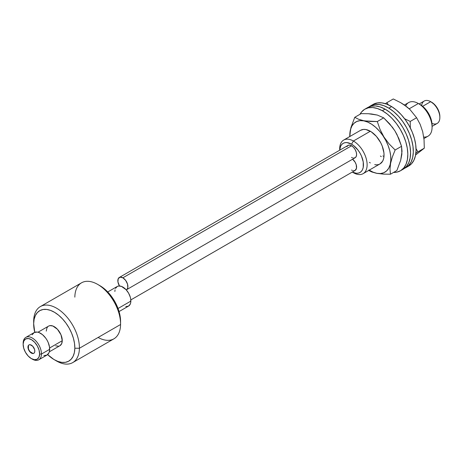 <?xml version="1.0" encoding="UTF-8"?>
<svg xmlns="http://www.w3.org/2000/svg" width="463" height="463" viewBox="0 0 463 463"><rect width="100%" height="100%" fill="white"/><g stroke="black" fill="none" stroke-linecap="round" stroke-linejoin="round"><path stroke-width="0.69" d="M432.072 127.284L432.072 125.172A16.818 9.711 -120 0 0 420.184 104.574L418.349 103.515A19.405 11.205 60 0 1 432.072 127.284A19.405 11.205 60 0 1 423.732 137.048M423.917 138.559L428.055 136.168A19.405 11.205 -120 0 0 431.03 120.617A19.405 11.205 -120 0 0 418.349 103.515L422.499 106.177L424.733 108.249L428.593 113.452L431.169 119.396L432.072 125.172M339.709 150.053A19.405 11.205 60 0 1 343.696 140.058A19.405 11.205 60 0 1 353.402 141.018L351.567 144.184A16.818 9.711 60 0 1 363.455 164.359A16.818 9.711 60 0 1 352.302 172.051L356.122 173.231L358.177 173.15L359.977 172.485L361.458 171.258L362.558 169.516L363.235 167.334L363.235 161.975L361.458 155.996L359.977 153.062L358.177 150.313L353.888 145.787L351.567 144.184L347.019 142.604L344.964 142.685L343.158 143.356L341.682 144.583L340.583 146.32L339.697 150.22A16.818 9.711 60 0 1 351.567 144.184L353.402 141.018A19.405 11.205 60 0 1 366.077 158.12A19.405 11.205 60 0 1 363.102 173.671A19.405 11.205 60 0 1 353.402 172.711A19.405 11.205 -120 0 0 367.124 164.787A19.405 11.205 -120 0 0 353.402 141.018L370.325 131.249L353.402 141.018A19.405 11.205 -120 0 0 339.68 148.941L339.68 150.232M352.279 172.062L353.402 172.711M439.85 117.515L439.85 116.456A11.644 6.725 -120 0 0 431.614 102.196L430.7 101.669A12.935 7.472 60 0 1 439.85 117.515A12.935 7.472 60 0 1 431.985 123.43M432.072 126.382L437.17 123.436A12.935 7.472 -120 0 0 439.155 113.07A12.935 7.472 -120 0 0 430.7 101.669L434.769 104.742L437.437 108.342L439.225 112.457L439.85 116.456M405.698 105.929A19.405 11.205 60 0 1 418.349 103.515L409.199 108.799L418.349 103.515A19.405 11.205 -120 0 0 408.65 102.554L404.407 105.008M421.643 105.523A12.935 7.472 60 0 1 430.7 101.669L422.661 106.311L430.7 101.669A12.935 7.472 -120 0 0 424.235 101.027L419.137 103.972M29.076 344.854A4.85 2.801 -120 0 0 28.179 346.932L27.954 347.065A4.85 2.801 60 0 1 28.955 344.912A4.85 2.801 60 0 1 32.723 346.243A4.85 2.801 60 0 1 34.812 351.168L34.528 352.511L33.764 353.338L32.642 353.524L30.014 351.955L28.914 350.439L27.954 347.065L28.237 345.716L29.001 344.889L30.13 344.704L32.751 346.272L34.575 349.507L34.812 351.168A4.85 2.801 60 0 1 33.811 353.315A4.85 2.801 60 0 1 30.043 351.984A4.85 2.801 60 0 1 27.954 347.065L28.179 346.932A4.85 2.801 -120 0 0 30.199 351.776A4.85 2.801 -120 0 0 33.921 353.246M31.386 358.622L32.3 359.149A12.935 7.472 -120 0 0 41.444 354.056A12.935 7.472 60 0 1 38.765 359.792L47 355.04A12.935 7.472 -120 0 0 49.68 349.305L41.444 354.056L39.615 354.039A11.644 6.725 60 0 1 31.386 358.622A11.644 6.725 60 0 1 23.15 344.362A11.644 6.725 60 0 1 23.15 344.188L23.723 348.17L25.459 352.297L28.098 355.931L31.235 358.536L34.395 359.705L37.098 359.259L38.933 357.268L39.615 354.039L39.048 350.057L37.312 345.936L34.673 342.296L31.53 339.697L28.37 338.528L25.668 338.974L23.833 340.959L23.15 344.188L23.15 343.118A12.935 7.472 -120 0 0 23.15 343.303A12.935 7.472 -120 0 0 23.15 343.494A12.935 7.472 60 0 1 23.15 343.118L23.15 344.188A11.644 6.725 60 0 1 31.53 339.697A11.644 6.725 60 0 1 39.615 354.039L41.444 354.056A12.935 7.472 -120 0 0 32.462 338.123A12.935 7.472 -120 0 0 23.15 343.118A12.935 7.472 60 0 1 25.83 337.382A12.935 7.472 60 0 1 35.877 340.93A12.935 7.472 60 0 1 41.444 354.056L49.68 349.305A12.935 7.472 -120 0 0 44.107 336.179A12.935 7.472 -120 0 0 34.065 332.631L25.83 337.382M33.672 321.854A32.346 18.676 60 0 1 33.672 320.911L33.672 323.602A29.111 16.807 60 0 1 54.622 312.363A29.111 16.807 60 0 1 74.832 348.222L79.41 348.269A32.346 18.676 -120 0 0 56.955 308.422A32.346 18.676 -120 0 0 33.672 320.911A32.346 18.676 60 0 1 40.368 306.581A32.346 18.676 60 0 1 65.486 315.448A32.346 18.676 60 0 1 79.41 348.269L120.577 324.499A32.346 18.676 -120 0 0 106.652 291.678A32.346 18.676 -120 0 0 81.534 282.812L40.368 306.581M74.838 297.142A32.346 18.676 60 0 1 97.71 284.415A32.346 18.676 60 0 1 120.577 324.025A32.346 18.676 60 0 1 120.577 324.499L79.41 348.269A32.346 18.676 60 0 1 72.714 362.598A32.346 18.676 60 0 1 55.369 360.289M120.577 324.025L120.577 321.386A29.111 16.807 -120 0 0 99.996 285.735L97.71 284.415M59.814 345.774L61.591 343.841L62.256 340.699L49.628 347.991L62.256 340.699A11.32 6.534 -120 0 0 57.383 329.21A11.32 6.534 -120 0 0 48.592 326.108L38.001 332.22M119.066 311.564L128.523 306.101A11.32 6.534 -120 0 0 130.867 301.089L118.042 308.491L130.867 301.089A11.32 6.534 -120 0 0 125.994 289.601A11.32 6.534 -120 0 0 117.203 286.493L107.746 291.956M72.714 362.598L113.881 338.835A32.346 18.676 -120 0 0 120.577 324.499A32.346 18.676 60 0 1 98.121 337.463M99.962 285.712L104.372 288.808L108.215 292.454L111.739 296.76L114.812 301.558L117.313 306.656L119.153 311.865L120.253 316.981L120.577 321.814M34.766 332.307L33.672 323.602L34.14 319.244L35.385 315.523L37.347 312.594L39.963 310.551L43.128 309.492L46.722 309.44L50.606 310.413L54.622 312.363L58.633 315.216L62.47 318.862L65.995 323.168L69.068 327.966L71.574 333.065L73.409 338.274L74.508 343.39L74.832 348.222L74.364 352.58L73.125 356.296L71.157 359.23L68.541 361.267L65.381 362.332L61.787 362.379L57.904 361.412L53.882 359.462L47.631 354.594A29.111 16.807 60 0 0 54.252 359.676A29.111 16.807 60 0 0 74.832 348.222L79.41 348.269A32.346 18.676 -120 0 1 56.538 361.001L54.252 359.676M49.321 351.828L59.912 345.716A11.32 6.534 -120 0 0 62.256 340.699L60.989 334.801L57.453 329.28L52.834 325.993L49.929 325.634L48.696 326.05M47.677 326.843L46.913 327.983L46.248 331.126M55.676 345.826L58.581 346.185M115.524 288.368L117.307 286.435L118.54 286.024L121.445 286.383L126.063 289.67L128.627 293.206L130.317 297.217L130.745 299.208L130.688 302.779L130.201 304.226L128.425 306.159L125.797 306.593M114.865 291.511L115.044 289.815M38.765 359.792A12.935 7.472 60 0 1 31.831 358.866M43.881 355.596L46.885 355.104L48.922 352.893L49.472 351.243L49.535 347.157L48.227 342.568L47.116 340.299L45.75 338.169L42.48 334.633L38.909 332.503L37.185 332.069L34.181 332.561L32.144 334.772M33.672 320.911A32.346 18.676 -120 0 0 33.672 321.386L33.672 324.025A29.111 16.807 60 0 1 33.672 323.602L33.672 320.911M34.766 332.301A29.111 16.807 60 0 1 33.672 324.025M28.469 345.583L28.417 348.587M30.24 351.822L32.867 353.396M353.495 170.737L355.127 170.419A7.113 4.109 -120 0 0 356.394 165.401A7.113 4.109 -120 0 0 352.627 159.185M351.567 170.066L352.551 170.523M130.826 299.92L355.127 170.419L356.504 168.237L356.221 164.718L355.127 162.2L352.551 159.127M353.495 158.062L355.127 157.744A7.113 4.109 -120 0 0 356.221 152.043A7.113 4.109 -120 0 0 351.567 145.77L122.863 277.812A7.113 4.109 60 0 1 127.516 284.085A7.113 4.109 60 0 1 126.422 289.786A7.113 4.109 60 0 1 126.249 289.879L127.047 289.265L127.8 287.604L127.516 284.085L125.658 280.404L122.863 277.812L351.567 145.77A7.113 4.109 -120 0 0 348.014 145.417L346.92 146.673M119.483 285.966A7.113 4.109 60 0 1 119.309 277.459A7.113 4.109 60 0 1 122.863 277.812L120.067 277.175L118.215 278.714L117.932 281.909L119.483 285.966M351.567 157.391L352.551 157.848M126.422 289.786L355.127 157.744L356.221 156.488L356.603 154.486L356.221 152.043L355.127 149.526L353.495 147.327L351.567 145.77L349.646 145.104L348.014 145.417L119.309 277.459M404.06 104.771L410.01 109.563L416.613 117.741L420.138 124.31L422.707 131.729L424.039 139.768L424.311 148.172L415.606 154.978L424.311 148.172L417.904 151.87L416.052 148.692L417.904 151.87L424.311 148.172L424.039 139.768L422.707 131.729L420.138 124.31L416.613 117.741L410.212 121.439L404.581 118.719L410.212 121.439L416.613 117.741L410.01 109.563L407.18 107.069L400.674 102.664L404.06 104.771M393.278 98.966L400.674 102.664L393.278 98.966L386.871 102.664L393.278 98.966M410.334 127.973L410.212 121.439L410.34 127.973M415.867 153.276L417.904 151.87L415.867 153.276M388.324 104.817L386.871 102.664L385.395 103.683L386.871 102.664L388.318 104.817M405.953 167.606L408.696 166.02A35.576 20.54 -120 0 0 414.287 137.98A35.576 20.54 -120 0 0 391.634 106.588L388.891 108.174A35.576 20.54 60 0 1 411.543 139.56A35.576 20.54 60 0 1 405.953 167.606A35.576 20.54 60 0 1 404.529 168.306L408.667 165.459L411.121 161.934L412.683 157.437L413.309 152.148L412.967 146.267L411.671 140.029L409.477 133.662L406.456 127.412L402.735 121.526L398.458 116.23L393.781 111.722L388.891 108.174L383.966 105.726L379.209 104.476L374.793 104.464L370.892 105.697L369.052 106.866M408.175 166.304L411.416 163.873L413.864 160.348L415.427 155.852L416.052 150.562L415.71 144.688L414.42 138.443L412.22 132.077L409.199 125.832L405.484 119.946L401.201 114.645L396.525 110.136L391.634 106.588L386.715 104.146L381.952 102.89L377.542 102.879L373.641 104.111M391.634 106.588A35.576 20.54 -120 0 0 373.12 104.395L370.371 105.981A35.576 20.54 60 0 1 388.891 108.174L391.634 106.588M369.057 106.866A35.576 20.54 60 0 1 370.371 105.981M401.786 169.886A35.576 20.54 -120 0 0 403.209 169.186A35.576 20.54 -120 0 0 408.597 140.468A35.576 20.54 -120 0 0 385.089 109.141L382.345 110.726A35.576 20.54 60 0 1 405.854 142.054A35.576 20.54 60 0 1 400.46 170.772A35.576 20.54 60 0 1 393.567 172.433L396.924 172.126L400.692 170.639L403.771 167.965L406.039 164.22L407.411 159.538L407.828 154.104L407.284 148.131L405.791 141.84L403.406 135.48L400.229 129.293L396.374 123.511L391.999 118.366L387.259 114.048L382.345 110.726L377.443 108.527L372.744 107.538L368.426 107.792L364.653 109.285L361.574 111.959L359.994 114.292A35.576 20.54 60 0 1 364.885 109.152A35.576 20.54 60 0 1 382.345 110.726L385.089 109.141L380.187 106.941L375.487 105.952L371.17 106.212L367.396 107.7M403.435 169.053L406.514 166.379L408.783 162.635L410.154 157.952L410.571 152.524L410.027 146.545L408.534 140.254L406.149 133.894L402.972 127.707L399.123 121.925L394.742 116.78L390.002 112.463L385.089 109.141A35.576 20.54 -120 0 0 367.628 107.566L364.885 109.152M383.983 156.488A19.405 11.205 60 0 1 382.855 155.909M371.639 113.996L377.386 115.079L383.694 117.845L392.439 127.267L394.887 130.838L398.788 138.379L401.548 146.302L401.884 154.144L400.674 160.348L396.872 170.529L390.465 174.221L389.996 169.186L390.587 163.352L392.375 156.882L395.147 149.995L389.111 143.918L383.954 137.002L380.054 129.466L377.287 121.543L363.762 120.855A29.019 16.755 60 0 1 389.765 150.735A29.019 16.755 60 0 1 376.888 173.33L383.323 174.123L390.465 174.221L396.872 170.529L400.674 160.348L402.023 151.337L401.548 146.302L395.147 149.995L401.548 146.302L396.999 134.554L394.887 130.838L389.724 123.928L383.694 117.845L377.287 121.543L383.694 117.845L377.386 115.079L368.357 113.724L371.639 113.996M361.157 113.62L368.357 113.724L361.157 113.62L354.756 117.318L361.157 113.62M343.696 140.058L360.619 130.282A19.405 11.205 60 0 1 365.932 129.547L371.245 131.816L376.413 136.406L380.655 142.627L382.218 146.059L383.931 152.906L384.018 156.06L383.572 158.867L382.623 161.222L379.984 163.919M381.304 156.598L380.383 156.031M368.947 169.938L372.97 172.114L376.888 173.33L380.551 173.538L383.827 172.728L386.582 170.934L388.712 168.225L390.135 164.701L390.795 160.499L390.674 155.788L389.765 150.735L388.11 145.55L385.772 140.416L382.843 135.543L379.428 131.116L375.667 127.302L371.702 124.246L367.68 122.07L363.762 120.855L360.092 120.646L356.823 121.456L354.068 123.251L351.938 125.959L350.514 129.484L349.831 136.516A29.019 16.755 60 0 1 363.762 120.855L358.692 119.304L354.756 117.318L350.931 127.562L349.606 136.649L350.931 127.562L354.756 117.318L358.692 119.304L363.791 120.721L370.145 121.445L377.287 121.543L380.054 129.466L383.954 137.002L389.111 143.918L395.147 149.995L392.375 156.882L390.587 163.352L389.996 169.186L390.465 174.221L383.323 174.123L376.888 173.33A29.019 16.755 60 0 1 369.237 170.124M370.325 162.935L369.405 162.368M360.579 130.311L363.484 129.409L365.932 129.547A19.405 11.205 60 0 1 381.981 145.469A19.405 11.205 60 0 1 380.025 163.896A19.405 11.205 60 0 1 374.712 164.637M368.675 170.453L371.87 171.981L376.969 173.399L371.87 171.981L368.675 170.453M418.349 103.515L420.184 104.574M430.7 101.669L431.614 102.196M380.071 163.873L363.102 173.671M23.15 343.303L23.15 344.362M403.209 169.186L400.46 170.772"/></g></svg>
